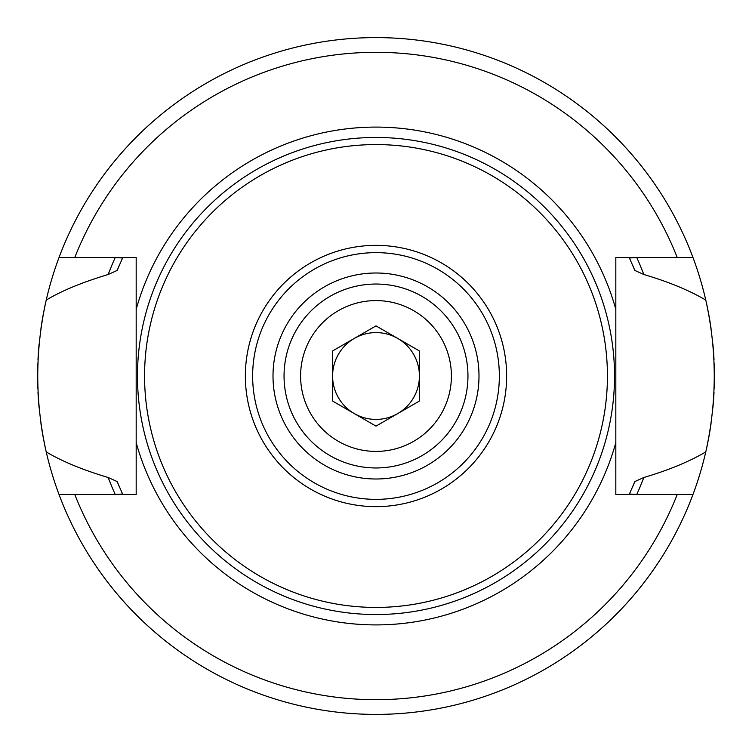 <?xml version="1.0" encoding="UTF-8"?>
<svg xmlns="http://www.w3.org/2000/svg" width="752" height="752" viewBox="0 0 752 752"><rect width="100%" height="100%" fill="white"/><g stroke="black" fill="none" stroke-linecap="round" stroke-linejoin="round"><path stroke-width="1.13" d="M376 300.593A75.407 75.407 0 0 1 451.407 376A75.407 75.407 0 0 1 376 451.407A75.407 75.407 0 0 1 300.593 376A75.407 75.407 0 0 1 376 300.593M376 325.879L332.6 350.94L332.6 401.06L376 426.121L419.4 401.06L419.4 350.94L376 325.879M376 332.6A43.4 43.4 0 0 1 397.705 413.591A43.4 43.4 0 0 1 332.6 376A43.4 43.4 0 0 1 376 332.6M40.946 423.461A338.4 338.4 0 0 0 46.22 451.896C34.93 401.305 34.93 350.705 46.22 300.104A338.4 338.4 0 0 0 40.946 328.539M39.123 343.88A338.4 338.4 0 0 0 37.985 359.804M37.826 363.667A338.4 338.4 0 0 0 37.826 388.399M37.985 392.206A338.4 338.4 0 0 0 39.132 408.12M111.014 494.44L115.216 494.421A286.409 286.409 0 0 1 108.175 477.492C82.56 469.85 61.908 461.314 46.22 451.896A338.4 338.4 0 0 0 59.004 494.44L136.178 494.44L136.178 257.56L59.004 257.56A338.4 338.4 0 0 0 46.22 300.104C61.391 290.902 82.043 282.367 108.175 274.508A286.409 286.409 0 0 1 115.216 257.579L111.014 257.56M640.986 257.56L636.784 257.579A286.409 286.409 0 0 1 643.825 274.508C668.65 281.831 689.302 290.357 705.78 300.104A338.4 338.4 0 0 0 692.996 257.56L615.822 257.56L615.822 494.44L692.996 494.44A338.4 338.4 0 0 0 705.78 451.896C689.236 461.672 668.584 470.197 643.825 477.492A286.409 286.409 0 0 1 636.784 494.421L640.986 494.44M115.216 494.421L122.604 494.055L117.143 481.553L108.175 477.492M117.143 481.553A279.547 279.547 0 0 0 119.841 487.945M121.279 491.159A279.547 279.547 0 0 0 122.783 494.44M629.217 494.44A279.547 279.547 0 0 0 630.796 491.009M632.122 488.029A279.547 279.547 0 0 0 634.857 481.553L629.396 494.055L636.784 494.421M643.825 477.492L634.857 481.553M636.784 257.579L629.396 257.945L634.857 270.447A279.547 279.547 0 0 0 632.112 263.952M630.796 261A279.547 279.547 0 0 0 629.217 257.56M122.783 257.56A279.547 279.547 0 0 0 121.241 260.906M119.869 264.008A279.547 279.547 0 0 0 117.143 270.447L122.604 257.945L115.216 257.579M108.175 274.508L117.143 270.447M634.857 270.447L643.825 274.508M61.203 257.56L62.463 257.56C68.282 257.56 68.282 257.56 62.463 257.56M705.78 300.104A338.4 338.4 0 0 1 711.054 328.539A338.4 338.4 0 0 0 705.78 300.104C717.07 350.705 717.07 401.305 705.78 451.896A338.4 338.4 0 0 0 711.054 423.461A338.4 338.4 0 0 1 705.78 451.896M690.797 494.44L689.537 494.44C683.718 494.44 683.718 494.44 689.537 494.44M136.178 442.674A248.921 248.921 0 0 0 615.822 442.674M136.178 309.326A248.921 248.921 0 0 1 615.822 309.326M376 144.572A231.428 231.428 0 0 0 144.572 376A231.428 231.428 0 0 0 376 607.428A231.428 231.428 0 0 0 607.428 376A231.428 231.428 0 0 0 376 144.572M376 467.96A91.96 91.96 0 0 0 467.96 376A91.96 91.96 0 0 0 376 284.04A91.96 91.96 0 0 0 284.04 376A91.96 91.96 0 0 0 376 467.96A91.96 91.96 0 0 1 284.04 376A91.96 91.96 0 0 1 376 284.04M692.996 494.44A338.4 338.4 0 0 1 59.004 494.44A338.4 338.4 0 0 0 692.996 494.44M59.004 257.56A338.4 338.4 0 0 1 692.996 257.56A338.4 338.4 0 0 0 59.004 257.56M712.868 408.12A338.4 338.4 0 0 0 714.015 392.206A338.4 338.4 0 0 1 712.868 408.12M714.174 388.38A338.4 338.4 0 0 0 714.174 363.648A338.4 338.4 0 0 1 714.174 388.38M714.015 359.804A338.4 338.4 0 0 0 712.877 343.88A338.4 338.4 0 0 1 714.015 359.804M74.758 494.44A323.689 323.689 0 0 0 677.242 494.44M677.242 257.56A323.689 323.689 0 0 0 74.758 257.56M376 137.466A238.534 238.534 0 0 0 137.466 376A238.534 238.534 0 0 0 376 614.534A238.534 238.534 0 0 0 614.534 376A238.534 238.534 0 0 0 376 137.466M376 506.641A130.641 130.641 0 0 0 506.641 376A130.641 130.641 0 0 0 376 245.359A130.641 130.641 0 0 0 245.359 376A130.641 130.641 0 0 0 376 506.641M376 499.356A123.356 123.356 0 0 0 499.356 376A123.356 123.356 0 0 0 376 252.644A123.356 123.356 0 0 0 252.644 376A123.356 123.356 0 0 0 376 499.356M376 478.996A102.996 102.996 0 0 0 478.996 376A102.996 102.996 0 0 0 376 273.004A102.996 102.996 0 0 0 273.004 376A102.996 102.996 0 0 0 376 478.996"/></g></svg>
